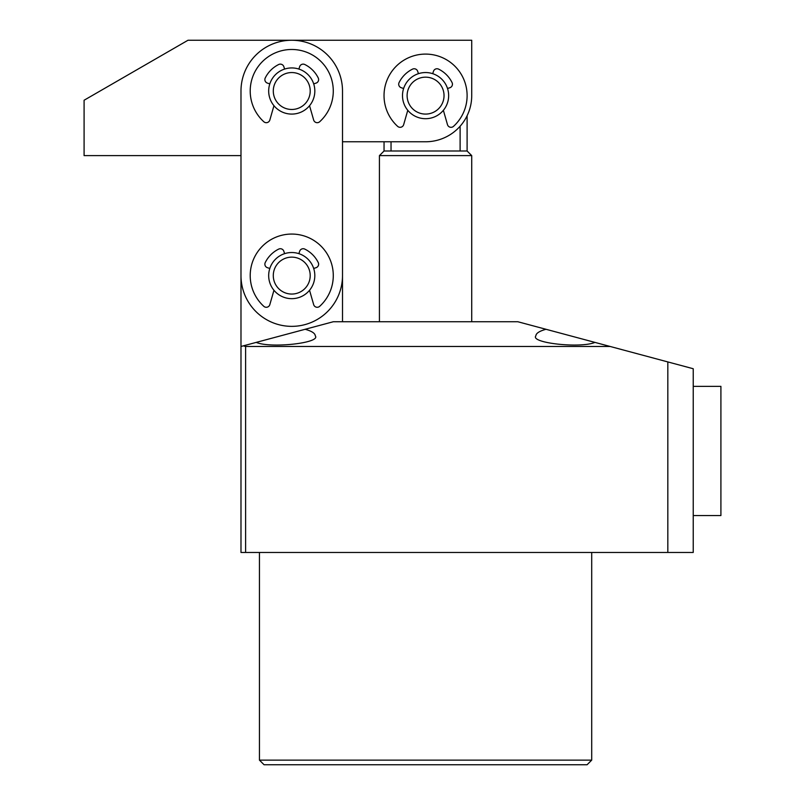 <?xml version="1.0" encoding="UTF-8"?>
<svg xmlns="http://www.w3.org/2000/svg" width="805" height="805" viewBox="0 0 805 805"><rect width="100%" height="100%" fill="white"/><g stroke="black" fill="none" stroke-linecap="round" stroke-linejoin="round"><path stroke-width="1.21" d="M591.705 760.131L587.087 764.75L264.06 764.75L259.441 760.131L591.705 760.131L591.705 552.471M594.945 342.397C580.355 348.575 529.871 342.97 535.868 335.836C536.019 333.3 539.39 331.107 546.001 329.285L610.16 346.472L245.606 346.472L245.606 552.471L240.987 552.471L240.987 346.472L305.145 329.285C311.756 331.107 315.127 333.3 315.278 335.836C321.276 342.97 270.792 348.575 256.201 342.397L333.28 321.748L517.867 321.748L546.001 329.285M259.441 760.131L259.441 552.471M667.828 552.471L667.828 361.928L693.226 368.73L693.226 552.471L245.606 552.471M610.16 346.472L667.828 361.928M240.987 346.472L240.987 155.617L84.092 155.617L84.092 100.243L187.998 40.25L471.72 40.25L471.72 95.624L471.72 49.477M243.291 345.858L245.606 346.472M342.507 321.748L342.507 141.771L425.573 141.771A46.147 46.147 0 0 0 471.72 95.624M446.191 105.988A23.073 23.073 0 0 1 415.209 116.242A23.073 23.073 0 0 1 404.955 85.26A23.073 23.073 0 0 1 435.938 75.006A23.073 23.073 0 0 1 446.191 105.988M409.081 87.332A18.455 18.455 0 0 0 417.282 112.116A18.455 18.455 0 0 0 442.066 103.915A18.455 18.455 0 0 0 433.865 79.132A18.455 18.455 0 0 0 409.081 87.332M460.108 126.234L460.108 150.998L467.101 150.998L471.72 155.617L471.72 321.748M384.045 141.771L384.045 150.998L379.427 155.617L379.427 321.748M384.045 150.998L460.108 150.998M391.039 141.771L391.039 150.998M471.72 155.617L379.427 155.617M282.364 69.934A23.073 23.073 0 0 1 312.833 81.627A23.073 23.073 0 0 1 301.13 112.096A23.073 23.073 0 0 1 270.671 100.394A23.073 23.073 0 0 1 282.364 69.934M299.249 107.88A18.455 18.455 0 0 0 308.617 83.509A18.455 18.455 0 0 0 284.246 74.151A18.455 18.455 0 0 0 274.887 98.512A18.455 18.455 0 0 0 299.249 107.88M291.752 326.357A50.765 50.765 0 0 0 342.507 275.602L342.507 91.015A50.765 50.765 0 0 0 291.752 40.25A50.765 50.765 0 0 0 240.987 91.015L240.987 275.602A50.765 50.765 0 0 0 291.752 326.357M288.271 252.79A23.073 23.073 0 0 1 314.554 272.12A23.073 23.073 0 0 1 295.224 298.403A23.073 23.073 0 0 1 268.94 279.073A23.073 23.073 0 0 1 288.271 252.79M294.529 293.845A18.455 18.455 0 0 0 309.995 272.815A18.455 18.455 0 0 0 288.965 257.348A18.455 18.455 0 0 0 273.499 278.379A18.455 18.455 0 0 0 294.529 293.845M693.226 386.35L720.908 386.35L720.908 515.562L693.226 515.562M309.543 105.697L313.658 120.026A3.693 3.693 0 0 0 319.686 121.736A41.528 41.528 0 0 0 291.752 49.477A41.528 41.528 0 0 0 263.809 121.736A3.693 3.693 0 0 0 269.836 120.026L273.952 105.697M298.876 69.069L299.651 66.684A3.693 3.693 0 0 1 304.793 64.511A29.533 29.533 0 0 1 318.247 77.964A3.693 3.693 0 0 1 316.073 83.106L313.688 83.881M269.806 83.881L267.421 83.106A3.693 3.693 0 0 1 265.248 77.964A29.533 29.533 0 0 1 278.701 64.511A3.693 3.693 0 0 1 283.843 66.684L284.618 69.069M443.374 110.305L447.479 124.644A3.693 3.693 0 0 0 453.517 126.355A41.528 41.528 0 0 0 425.573 54.096A41.528 41.528 0 0 0 397.63 126.355A3.693 3.693 0 0 0 403.667 124.644L407.773 110.305M432.708 73.678L433.472 71.303A3.693 3.693 0 0 1 438.614 69.129A29.533 29.533 0 0 1 452.068 82.583A3.693 3.693 0 0 1 449.894 87.725L447.52 88.5M403.627 88.5L401.252 87.725A3.693 3.693 0 0 1 399.079 82.583A29.533 29.533 0 0 1 412.532 69.129A3.693 3.693 0 0 1 417.674 71.303L418.439 73.678M309.543 290.283L313.658 304.612A3.693 3.693 0 0 0 319.686 306.323A41.528 41.528 0 0 0 291.752 234.064A41.528 41.528 0 0 0 263.809 306.323A3.693 3.693 0 0 0 269.836 304.612L273.952 290.283M298.876 253.656L299.651 251.271A3.693 3.693 0 0 1 304.793 249.097A29.533 29.533 0 0 1 318.247 262.551A3.693 3.693 0 0 1 316.073 267.693L313.688 268.468M269.806 268.468L267.421 267.693A3.693 3.693 0 0 1 265.248 262.551A29.533 29.533 0 0 1 278.701 249.097A3.693 3.693 0 0 1 283.843 251.271L284.618 253.656M467.101 115.739L467.101 150.998"/></g></svg>
